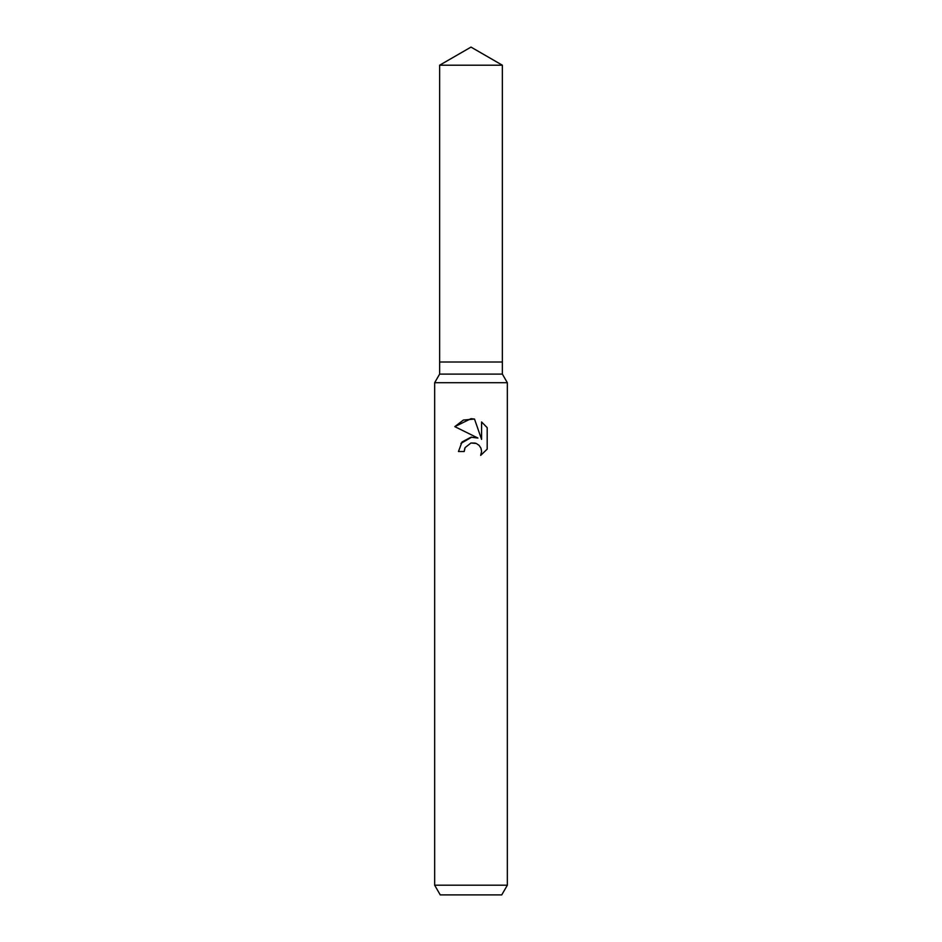 <?xml version="1.0" encoding="UTF-8"?>
<svg xmlns="http://www.w3.org/2000/svg" width="942" height="942" viewBox="0 0 942 942"><rect width="100%" height="100%" fill="white"/><g stroke="black" fill="none" stroke-linecap="round" stroke-linejoin="round"><path stroke-width="1.41" d="M439.631 65.21L502.369 65.21L471 47.1L439.631 65.21L439.631 361.999L471 361.999L439.631 361.999L439.631 374.104L502.369 374.104L507.338 382.711L507.338 885.209L434.662 885.209L440.255 894.9L501.745 894.9L507.338 885.209M502.369 65.21L502.369 361.999L471 361.999L502.369 361.999L502.369 374.104M439.631 374.104L434.662 382.711L507.338 382.711M465.113 447.591L470.976 442.987L465.113 447.591L464.194 451.536L458.46 451.536L462.016 441.986L471 437.206L477.935 438.054L454.809 426.644L471 418.672L474.509 419.049L481.586 439.396L481.586 421.969L487.191 427.644L487.191 449.134L480.679 455.375L481.597 451.477L480.938 448.145L479.066 445.33L476.24 443.447L471 442.987L475.321 443.117M464.194 451.536L464.771 448.345M480.679 455.375L487.191 449.134M477.935 438.054L474.038 437.147M471.707 437.135L460.909 443.423M487.191 427.644L481.586 421.969M474.509 419.049L463.417 420.038L454.809 426.644M434.662 382.711L434.662 885.209"/></g></svg>
